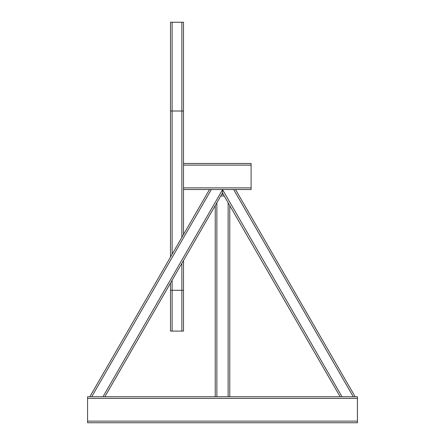 <?xml version="1.0" encoding="UTF-8"?>
<svg xmlns="http://www.w3.org/2000/svg" width="445" height="445" viewBox="0 0 445 445"><rect width="100%" height="100%" fill="white"/><g stroke="black" fill="none" stroke-linecap="round" stroke-linejoin="round"><path stroke-width="0.67" d="M340.141 396.74L357.418 396.74L357.418 422.75L87.582 422.75L87.582 396.74L104.859 396.74L222.5 192.985L222.5 189.737L222.5 192.985L340.141 396.74L103.924 396.74M183.49 165.117L251.108 165.117L251.108 163.493L183.49 163.493L183.49 189.503L209.495 189.503L89.846 396.74L91.72 396.74L211.375 189.503L209.495 189.503M235.505 189.503L233.625 189.503L353.28 396.74L355.155 396.74L235.505 189.503L251.108 189.503L251.108 165.117M234.565 189.503L222.5 189.503L222.5 191.361L222.5 189.737L102.984 396.74M341.076 396.74L342.016 396.74L222.5 189.503L210.435 189.503M229.759 205.557L229.759 396.74L229.759 205.557M215.241 205.557L215.241 396.74M224.241 196.006L220.759 196.006M223.301 194.376L221.699 194.376M170.485 257.071L170.485 111.005L183.49 111.005L183.49 163.493M170.485 290.285L183.49 290.285L183.49 331.097L170.485 331.097L170.485 283.081M183.49 290.285L183.49 260.559M183.49 234.548L183.49 189.503M170.485 111.005L170.485 22.25L183.49 22.25L183.49 111.005M357.418 421.126L87.582 421.126M357.418 398.37L87.582 398.37M183.49 187.873L251.108 187.873M228.129 202.736L228.129 396.74M216.871 202.736L216.871 396.74M172.109 331.097L172.109 280.267M172.109 254.256L172.109 22.25M181.86 331.097L181.86 263.373M181.86 237.363L181.86 22.25"/></g></svg>
